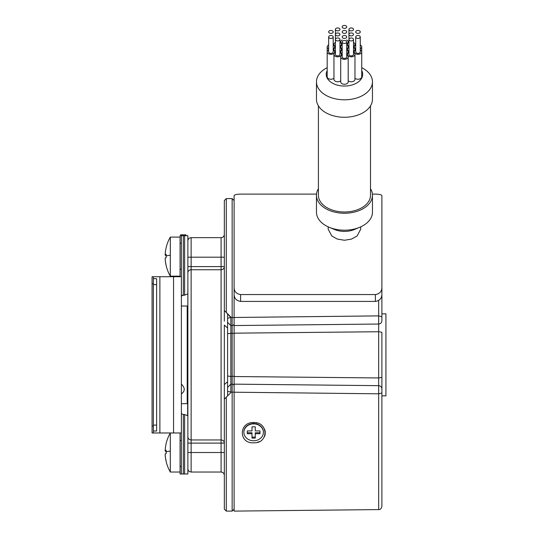 <?xml version="1.0" encoding="UTF-8"?>
<svg xmlns="http://www.w3.org/2000/svg" width="538" height="538" viewBox="0 0 538 538"><rect width="100%" height="100%" fill="white"/><g stroke="black" fill="none" stroke-linecap="round" stroke-linejoin="round"><path stroke-width="0.81" d="M257.406 442.256L258.139 442.021M258.832 441.759L259.242 441.577M264.319 436.943L264.488 436.607M264.804 435.854L264.992 435.303M265.16 434.657L265.261 431.543M265.133 430.851L265.005 430.353M264.757 429.6L264.561 429.116M257.346 423.036L256.485 422.814M253.694 442.794L253.633 442.794C238.576 443.897 238.569 422.041 253.633 422.512C268.67 421.9 268.738 443.648 253.694 442.794M381.893 506.332C381.314 508.659 380.238 509.742 378.671 509.587L234.104 511.1L234.104 392.209L378.671 393.809L378.671 385.659L378.671 509.156L378.671 393.809L381.893 392.989L381.893 505.908L381.893 388.913C381.691 386.963 380.615 385.88 378.671 385.659L378.671 324.037C380.615 323.815 381.691 322.726 381.893 320.782L381.893 203.788L381.893 320.782M234.104 376.526L378.671 377.952L378.671 385.659L234.104 384.145L234.104 317.481L378.671 315.887L378.671 300.439M230.849 317.064L226.29 312.504L226.29 198.596L232.147 198.596L232.147 325.551A1.95 1.95 0 0 0 234.104 323.594A1.95 1.95 0 0 1 232.147 325.551L230.849 325.551L230.849 317.481L227.594 318.261L227.594 313.809L226.29 312.504L230.849 317.481L232.147 317.481A1.95 0.464 180 0 1 234.104 317.951L234.104 252.315M234.104 325.551L378.671 324.037L378.671 315.887L381.893 316.7M234.104 333.17L378.671 331.744L378.685 324.374M381.893 388.913L381.893 332.343L379.546 331.771M360.265 36.94A2.28 1.466 0 0 0 357.992 35.481A2.28 1.466 0 0 0 355.712 36.94A2.28 1.466 0 0 0 357.992 38.406A2.28 1.466 0 0 0 360.265 36.94L360.265 51.904A2.28 1.466 0 0 1 357.992 53.37A2.28 1.466 0 0 1 355.712 51.904L355.712 36.94M378.671 376.17L378.671 377.952L381.893 377.353L381.893 392.989M378.678 316.519L378.671 315.907M234.104 384.145L234.104 392.209M234.104 376.19L230.849 376.519L230.849 384.145L232.147 384.145A1.95 1.95 0 0 1 234.104 386.096A1.95 1.95 0 0 0 232.147 384.145A1.95 1.95 0 0 1 234.104 386.096A1.95 1.95 0 0 0 232.147 384.145L232.147 511.1L234.104 509.15M227.594 381.698L224.339 384.576L224.339 399.142L224.339 388.544M227.594 327.998L224.339 325.113L224.339 509.15L224.339 452.505L191.131 452.505L191.131 443.104L221.084 443.104L221.084 439.95A3.255 3.154 180 0 1 224.339 443.104L221.084 443.104L221.084 472.034L191.131 472.034L191.131 452.505L187.876 452.505M227.594 318.261L227.594 395.887L226.29 397.192L230.849 392.632L224.339 399.142L224.339 442.74M224.339 321.152L224.339 257.191L221.084 257.191L221.084 237.655C223.062 237.466 224.144 236.377 224.339 234.4M187.204 400.42L187.876 400.42L187.876 415.834L184.621 414.516L187.876 415.834L187.876 436.358L187.876 273.338L187.876 293.862L184.621 295.174L182.543 295.248M263.398 432.323L263.398 431.994A9.765 8.46 180 0 0 253.633 423.54A9.765 8.46 180 0 0 243.869 431.994L243.869 432.323A9.765 8.46 180 0 0 253.633 440.777A9.765 8.46 180 0 0 263.398 432.323A9.765 8.46 180 0 0 253.633 423.863A9.765 8.46 180 0 0 243.869 432.323M252.006 433.729L252.006 438.1L255.261 438.1L255.261 433.729L259.982 433.729L259.982 430.911L255.261 430.911L255.261 426.822L252.006 426.822L252.006 430.911L247.285 430.911L247.285 433.729L252.006 433.729L252.006 432.754L247.285 432.754L247.285 430.911M252.006 429.936L252.006 426.822M255.261 426.822L255.261 429.936M255.261 433.729L255.261 432.754L259.982 432.754L259.982 430.911M252.006 437.125L255.261 437.125M355.712 44.977A3.746 2.408 0 0 0 354.246 46.887A3.746 2.408 0 0 0 355.712 48.79M360.265 48.79A3.746 2.408 0 0 0 361.731 46.887A3.746 2.408 0 0 0 360.265 44.977M187.648 415.37L187.876 288.328L187.876 309.276L187.204 309.276M173.559 432.976L173.559 276.72L153.37 276.72L153.37 432.976L181.367 432.976L181.367 235.705L187.876 235.705L187.876 273.338M187.876 436.358L187.876 473.991L184.621 473.991L184.621 414.516L183.324 414.516L181.367 413.628M187.876 415.834L187.876 419.949M360.265 31.924A2.28 1.466 0 0 0 357.992 30.458A2.28 1.466 0 0 0 355.712 31.924A2.28 1.466 0 0 0 357.992 33.39A2.28 1.466 0 0 0 360.265 31.924M346.734 26.9A2.28 1.466 0 0 0 344.454 25.434A2.28 1.466 0 0 0 342.181 26.9A2.28 1.466 0 0 0 344.454 28.366A2.28 1.466 0 0 0 346.734 26.9M342.181 39.953A3.746 2.408 0 0 0 340.715 41.863A3.746 2.408 0 0 0 342.181 43.773M346.734 43.773A3.746 2.408 0 0 0 348.2 41.863A3.746 2.408 0 0 0 346.734 39.953M181.367 432.976L181.367 473.991L180.069 473.991L184.621 473.991M185.926 473.991L180.069 473.991L180.069 432.976M355.712 49.994A3.746 2.408 0 0 0 354.246 51.904A3.746 2.408 0 0 0 357.992 54.311A3.746 2.408 0 0 0 361.731 51.904A3.746 2.408 0 0 0 360.265 49.994M353.5 39.456A2.28 1.466 0 0 0 351.22 37.99A2.28 1.466 0 0 0 348.947 39.456A2.28 1.466 0 0 0 351.22 40.922A2.28 1.466 0 0 0 353.5 39.456L353.5 54.419A2.28 1.466 0 0 1 351.22 55.885A2.28 1.466 0 0 1 348.947 54.419L348.947 39.456M339.969 39.456A2.28 1.466 0 0 0 337.689 37.99A2.28 1.466 0 0 0 335.409 39.456A2.28 1.466 0 0 0 337.689 40.922A2.28 1.466 0 0 0 339.969 39.456L339.969 54.419A2.28 1.466 0 0 1 337.689 55.885A2.28 1.466 0 0 1 335.409 54.419L335.409 39.456M348.947 42.462A3.746 2.408 0 0 0 347.481 44.372A3.746 2.408 0 0 0 348.947 46.281M353.5 29.408A2.28 1.466 0 0 0 351.22 27.949A2.28 1.466 0 0 0 348.947 29.408A2.28 1.466 0 0 0 351.22 30.874A2.28 1.466 0 0 0 353.5 29.408M348.947 44.372L348.947 29.408M353.5 46.281A3.746 2.408 0 0 0 354.966 44.372A3.746 2.408 0 0 0 353.5 42.462M342.181 49.994A3.746 2.408 0 0 0 340.715 51.904A3.746 2.408 0 0 0 342.181 53.813M346.734 53.813A3.746 2.408 0 0 0 348.2 51.904A3.746 2.408 0 0 0 346.734 49.994M348.947 52.509A3.746 2.408 0 0 0 347.481 54.419A3.746 2.408 0 0 0 351.22 56.826A3.746 2.408 0 0 0 354.966 54.419A3.746 2.408 0 0 0 353.5 52.509M348.2 80.774A3.746 2.408 0 0 0 351.22 81.763A3.746 2.408 0 0 0 354.966 79.355L354.966 54.419M342.181 44.977A3.746 2.408 0 0 0 340.715 46.887A3.746 2.408 0 0 0 342.181 48.79M346.734 48.79A3.746 2.408 0 0 0 348.2 46.887A3.746 2.408 0 0 0 346.734 44.977M339.969 52.509A3.746 2.408 180 0 1 341.435 54.419A3.746 2.408 180 0 1 337.689 56.826A3.746 2.408 180 0 1 333.95 54.419A3.746 2.408 180 0 1 335.409 52.509M340.715 80.774A3.746 2.408 180 0 1 337.689 81.763A3.746 2.408 180 0 1 333.95 79.355L333.95 54.419M346.734 31.924A2.28 1.466 0 0 0 344.454 30.458A2.28 1.466 0 0 0 342.181 31.924A2.28 1.466 0 0 0 344.454 33.39A2.28 1.466 0 0 0 346.734 31.924M346.734 36.94A2.28 1.466 0 0 0 344.454 35.481A2.28 1.466 0 0 0 342.181 36.94A2.28 1.466 0 0 0 344.454 38.406A2.28 1.466 0 0 0 346.734 36.94M316.519 194.11L240.614 194.11C236.505 194.205 234.333 194.749 234.104 195.738L234.104 294.494C234.312 298.469 236.485 300.769 240.614 301.408L375.383 301.408C379.505 300.776 381.677 298.469 381.893 294.494L381.893 287.803C381.664 291.704 379.492 293.95 375.383 294.548L375.383 301.408M372.397 194.11L375.383 194.11C379.492 194.205 381.664 194.749 381.893 195.738L381.893 287.803M328.18 226.848L328.18 229.168L331.852 236.027L337.474 239.121L344.454 240.251L351.435 239.121L357.064 236.034L360.736 229.168L360.736 226.848M375.383 294.548L240.614 294.548C236.505 293.95 234.333 291.704 234.104 287.803M370.5 188.65A27.996 17.996 180 0 1 372.451 195.254L372.451 212.207A27.996 17.996 180 0 1 359.687 227.305L354.374 229.524A18.231 11.715 180 0 1 344.454 231.407A18.231 11.715 180 0 1 334.542 229.524L329.229 227.305A27.996 17.996 180 0 1 316.465 212.207L316.465 195.254A27.996 17.996 180 0 1 318.415 188.65M359.687 227.305A27.996 17.996 180 0 1 344.454 230.203A27.996 17.996 180 0 1 329.229 227.305M372.451 195.254A27.996 17.996 180 0 1 344.454 213.25A27.996 17.996 180 0 1 316.465 195.254M318.415 105.872L318.415 195.254A26.039 16.739 0 0 0 344.454 211.992A26.039 16.739 0 0 0 370.5 195.254L370.5 105.872M327.185 67.653A27.996 17.996 0 0 0 316.465 81.81L316.465 99.268A27.996 17.996 0 0 0 344.454 117.264A27.996 17.996 0 0 0 372.451 99.268L372.451 81.81A27.996 17.996 0 0 0 361.731 67.653M316.465 81.81A27.996 17.996 0 0 0 344.454 99.806A27.996 17.996 0 0 0 372.451 81.81M327.185 70.592A18.231 11.715 0 0 0 344.454 86.046A18.231 11.715 0 0 0 361.731 70.592M342.181 55.017A3.746 2.408 0 0 0 340.715 56.927L340.715 81.863A3.746 2.408 0 0 0 344.454 84.271A3.746 2.408 0 0 0 348.2 81.863L348.2 56.927A3.746 2.408 0 0 0 346.734 55.017M333.95 78.266A3.746 2.408 180 0 1 330.924 79.247A3.746 2.408 180 0 1 327.185 76.84L327.185 51.904A3.746 2.408 180 0 1 328.644 49.994M354.966 78.266A3.746 2.408 0 0 0 357.992 79.247A3.746 2.408 0 0 0 361.731 76.84L361.731 46.887M339.969 42.462A3.746 2.408 180 0 1 341.435 44.372A3.746 2.408 180 0 1 339.969 46.281M335.409 46.281A3.746 2.408 180 0 1 333.95 44.372A3.746 2.408 180 0 1 335.409 42.462M339.969 29.408A2.28 1.466 0 0 0 337.689 27.949A2.28 1.466 0 0 0 335.409 29.408A2.28 1.466 0 0 0 337.689 30.874A2.28 1.466 0 0 0 339.969 29.408M335.409 44.372L335.409 29.408M348.947 47.485A3.746 2.408 0 0 0 347.481 49.395A3.746 2.408 0 0 0 348.947 51.305M353.5 51.305A3.746 2.408 0 0 0 354.966 49.395A3.746 2.408 0 0 0 353.5 47.485M353.5 34.432A2.28 1.466 0 0 0 351.22 32.966A2.28 1.466 0 0 0 348.947 34.432A2.28 1.466 0 0 0 351.22 35.898A2.28 1.466 0 0 0 353.5 34.432M348.947 49.395L348.947 34.432M339.969 47.485A3.746 2.408 180 0 1 341.435 49.395A3.746 2.408 180 0 1 339.969 51.305M335.409 51.305A3.746 2.408 180 0 1 333.95 49.395A3.746 2.408 180 0 1 335.409 47.485M339.969 34.432A2.28 1.466 0 0 0 337.689 32.966A2.28 1.466 0 0 0 335.409 34.432A2.28 1.466 0 0 0 337.689 35.898A2.28 1.466 0 0 0 339.969 34.432M335.409 49.395L335.409 34.432M340.715 56.927A3.746 2.408 0 0 0 344.454 59.335A3.746 2.408 0 0 0 348.2 56.927M342.181 41.964L342.181 56.927A2.28 1.466 0 0 0 344.454 58.393A2.28 1.466 0 0 0 346.734 56.927L346.734 41.964A2.28 1.466 0 0 0 344.454 40.498A2.28 1.466 0 0 0 342.181 41.964A2.28 1.466 0 0 0 344.454 43.43A2.28 1.466 0 0 0 346.734 41.964M333.204 49.994A3.746 2.408 180 0 1 334.67 51.904A3.746 2.408 180 0 1 330.924 54.311A3.746 2.408 180 0 1 327.185 51.904L327.185 46.887A3.746 2.408 180 0 1 328.644 44.977M328.644 36.94L328.644 51.904A2.28 1.466 0 0 0 330.924 53.37A2.28 1.466 0 0 0 333.204 51.904L333.204 36.94A2.28 1.466 0 0 0 330.924 35.481A2.28 1.466 0 0 0 328.644 36.94A2.28 1.466 0 0 0 330.924 38.406A2.28 1.466 0 0 0 333.204 36.94M333.204 44.977A3.746 2.408 180 0 1 334.67 46.887A3.746 2.408 180 0 1 333.204 48.79M328.644 48.79A3.746 2.408 180 0 1 327.185 46.887M333.204 31.924A2.28 1.466 0 0 0 330.924 30.458A2.28 1.466 0 0 0 328.644 31.924A2.28 1.466 0 0 0 330.924 33.39A2.28 1.466 0 0 0 333.204 31.924M181.898 295.449L181.367 296.068L183.324 295.174L183.324 235.705M182.53 295.248L181.918 295.443M185.926 235.705L185.926 234.817L180.714 234.817L180.714 235.705M227.594 387.4L230.849 384.145L230.849 392.632M227.594 375.968L230.849 376.519L230.849 325.551L227.594 322.296M381.893 313.829L385.928 313.829L385.928 395.86L381.893 395.86M226.29 198.596L224.339 200.546L224.339 310.554L226.29 312.504M166.134 451.469A39.025 2.831 0 0 1 165.166 450.952L166.141 450.952M181.367 384.119C185.186 387.837 185.186 391.106 181.367 393.93M166.134 255.584A39.025 2.831 0 0 1 165.166 255.066L166.141 255.066M153.37 276.72L152.072 276.72L152.072 432.976L153.37 432.976M173.559 276.72L181.367 276.72M181.367 235.705L180.069 235.705L180.069 269.202L181.367 269.202M180.069 276.72L180.069 269.202M153.37 284.595L156.625 284.595L156.625 278.671L153.37 278.671M156.625 284.595L156.625 431.019L153.37 431.019L156.625 431.019M166.134 443.588A32.448 1.601 47.2 0 1 166.141 443.52A39.066 39.066 0 0 1 170.324 432.976L170.324 472.034L180.069 472.034M166.141 443.52A32.448 1.601 47.2 0 1 166.168 443.473A39.025 38.924 0 0 0 165.166 450.703A39.025 2.831 0 0 1 166.168 450.178A32.448 22.024 86.1 0 0 166.134 451.853A32.448 22.024 86.1 0 0 166.168 453.534A39.025 2.831 0 0 0 165.166 454.059A39.025 38.924 0 0 0 166.168 461.295A32.448 1.601 132.8 0 0 166.141 461.49A39.066 39.066 0 0 0 170.324 472.034M165.166 454.307L165.173 454.307A39.025 38.924 0 0 0 166.134 461.422M166.134 453.541A32.448 22.024 93.9 0 1 166.134 453.157A32.448 22.024 93.9 0 1 166.141 452.505M165.166 450.952A39.025 38.924 0 0 1 165.173 450.703L166.148 450.703M180.069 237.09L170.324 237.09L170.324 276.155L180.069 276.155M166.134 247.709A32.448 1.601 47.2 0 1 166.141 247.635A32.448 1.601 47.2 0 1 166.168 247.588A39.025 38.924 0 0 0 165.166 254.824A39.025 2.831 0 0 1 166.168 254.299A32.448 22.024 86.1 0 0 166.134 255.974A32.448 22.024 86.1 0 0 166.168 257.655A39.025 2.831 0 0 0 165.166 258.179A39.025 38.924 0 0 0 166.168 265.416A32.448 1.601 132.8 0 0 166.141 265.611A39.066 39.066 0 0 0 170.324 276.155M165.166 258.422L165.173 258.422A39.025 38.924 0 0 0 166.134 265.537M166.134 257.662A32.448 22.024 93.9 0 1 166.134 257.272A32.448 22.024 93.9 0 1 166.141 256.626M165.166 255.066A39.025 38.924 0 0 1 165.173 254.824L166.148 254.824M181.367 403.675L187.204 403.675L187.204 306.021L181.367 306.021M378.671 332.134L378.671 333.52M253.593 424.052L253.633 422.512M234.104 391.745A1.95 0.464 180 0 1 232.147 392.209L227.594 391.435M234.104 386.096A1.95 1.95 0 0 0 232.147 384.145L232.147 333.17L234.104 333.506M232.147 325.551L232.147 333.17L227.594 333.728M187.876 266.592L221.084 266.592L221.084 257.191L191.131 257.191L191.131 237.655C189.154 237.85 188.071 238.933 187.876 240.91M187.876 272.901A3.255 3.154 0 0 1 191.131 269.746L191.131 257.191L187.876 257.191M187.876 436.795A3.255 3.154 0 0 0 191.131 439.95L221.084 439.95L221.084 269.746A3.255 3.154 180 0 0 224.339 266.592L221.084 266.592L221.084 269.746L191.131 269.746L191.131 443.104L187.876 443.104M184.621 235.705L184.621 295.174M240.614 294.548L240.614 301.408M226.29 397.192L226.29 511.1L232.147 511.1M183.324 414.516L183.324 473.991M159.88 432.976L159.88 276.72M153.37 283.687L152.072 283.687M153.37 426.009L152.072 426.009M181.367 243.223L180.069 243.223M181.367 440.494L180.069 440.494M181.367 466.473L180.069 466.473M153.37 425.101L156.625 425.101M170.324 451.086A39.066 2.831 180 0 0 166.134 451.853M170.324 255.207A39.066 2.831 180 0 0 166.134 255.974M232.147 198.596L234.104 200.546M221.084 237.655L191.131 237.655M191.131 472.034C189.154 471.846 188.071 470.757 187.876 468.78M354.246 47.976L354.246 46.887M347.481 45.461L347.481 44.372M340.715 53L340.715 51.904M347.481 55.508L347.481 54.419M341.435 54.419L341.435 55.508M340.715 42.953L340.715 41.863M340.715 47.976L340.715 46.887M341.435 44.372L341.435 45.461M347.481 50.485L347.481 49.395M341.435 49.395L341.435 50.485M334.67 51.904L334.67 53M334.67 46.887L334.67 47.976M354.246 53L354.246 51.904M333.95 44.372L333.95 45.461M348.2 53L348.2 51.904M348.2 42.953L348.2 41.863M354.966 45.461L354.966 44.372M333.95 49.395L333.95 50.485M354.966 50.485L354.966 49.395M348.2 47.976L348.2 46.887M221.084 472.034C223.062 472.23 224.144 473.312 224.339 475.289M226.29 511.1L224.339 509.15M170.324 237.09A39.066 39.066 0 0 0 166.141 247.635"/></g></svg>
